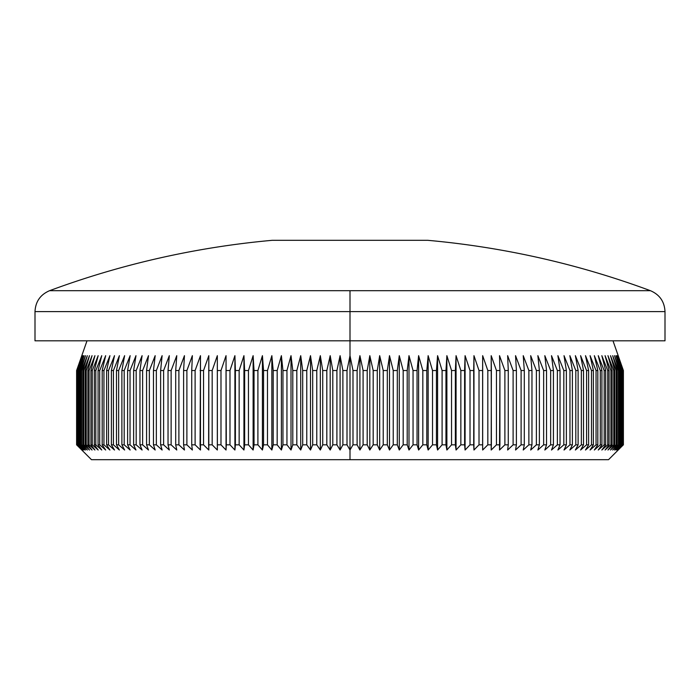 <?xml version="1.0" encoding="UTF-8"?>
<svg xmlns="http://www.w3.org/2000/svg" width="700" height="700" viewBox="0 0 700 700"><rect width="100%" height="100%" fill="white"/><g stroke="black" fill="none" stroke-linecap="round" stroke-linejoin="round"><path stroke-width="1.05" d="M650.457 290.701C659.645 294.648 664.492 301.613 665 311.596L350 311.596L350 290.701L49.542 290.701A864.465 864.465 0 0 1 272.169 240.319L427.831 240.319A864.465 864.465 0 0 1 650.457 290.701L350 290.701L650.457 290.701A864.465 864.465 0 0 0 427.831 240.319L272.169 240.319A864.465 864.465 0 0 0 49.542 290.701L350 290.701L350 311.596L665 311.596L350 311.596L350 355.67L352.993 370.536L357.114 370.536L359.914 355.67L363.09 370.536L367.203 370.536L369.81 355.67L373.179 370.536L377.274 370.536L379.68 355.67L383.224 370.536L387.31 370.536L389.506 355.67L393.234 370.536L397.294 370.536L399.28 355.67L403.174 370.536L407.207 370.536L408.993 355.67L413.053 370.536L417.051 370.536L418.618 355.67L422.835 370.536L426.799 370.536L428.146 355.67L432.521 370.536L436.441 370.536L437.579 355.67L442.094 370.536L445.961 370.536L446.88 355.67L451.544 370.536L455.359 370.536L456.059 355.67L460.854 370.536L464.608 370.536L465.089 355.67L470.015 370.536L473.699 370.536L473.961 355.67L479.01 370.536L482.624 370.536L482.668 355.67L487.83 370.536L491.374 370.536L491.19 355.67L496.457 370.536L499.923 370.536L499.52 355.67L504.892 370.536L508.27 370.536L507.64 355.67L513.109 370.536L516.399 370.536L515.55 355.67L521.106 370.536L524.3 370.536L523.233 355.67L528.867 370.536L531.965 370.536L530.679 355.67L536.384 370.536L539.376 370.536L537.88 355.67L543.646 370.536L546.534 370.536L544.827 355.67L550.646 370.536L553.42 370.536L551.504 355.67L557.375 370.536L560.035 370.536L557.909 355.67L563.815 370.536L566.361 370.536L564.025 355.67L569.966 370.536L572.39 370.536L569.852 355.67L575.811 370.536L578.113 370.536L575.374 355.67L581.359 370.536L583.52 370.536L580.597 355.67L586.582 370.536L588.621 370.536L585.497 355.67L591.483 370.536L593.381 370.536L590.082 355.67L596.05 370.536L597.817 370.536L594.335 355.67L600.294 370.536L601.921 370.536L598.255 355.67L604.188 370.536L605.675 370.536L601.834 355.67L607.731 370.536L609.079 370.536L605.071 355.67L610.925 370.536L612.124 370.536L607.959 355.67L613.76 370.536L614.819 370.536L610.496 355.67L616.245 370.536L617.146 370.536L612.675 355.67L618.354 370.536L619.115 370.536L614.495 355.67L620.104 370.536L620.707 370.536L615.956 355.67L621.941 370.536L617.05 355.67L622.79 370.536L617.785 355.67L623.28 370.536L618.153 355.67L623.394 370.536L623.385 444.824L618.153 450.021L623.28 444.824L617.785 450.021L622.79 444.824L617.05 450.021L621.941 444.824L615.956 450.021L620.707 444.824L614.495 450.021L619.115 444.824L618.354 444.824L612.675 450.021L617.146 444.824L616.245 444.824L610.496 450.021L614.819 444.824L613.76 444.824L607.959 450.021L612.124 444.824L610.925 444.824L605.071 450.021L609.079 444.824L607.731 444.824L601.834 450.021L605.675 444.824L604.188 444.824L598.255 450.021L601.921 444.824L600.294 444.824L594.335 450.021L597.817 444.824L596.05 444.824L590.082 450.021L593.381 444.824L591.483 444.824L585.497 450.021L588.621 444.824L586.582 444.824L580.597 450.021L583.52 444.824L581.359 444.824L575.374 450.021L578.113 444.824L575.811 444.824L569.852 450.021L572.39 444.824L569.966 444.824L564.025 450.021L566.361 444.824L563.815 444.824L557.909 450.021L560.035 444.824L557.375 444.824L551.504 450.021L553.42 444.824L550.646 444.824L544.827 450.021L546.534 444.824L543.646 444.824L537.88 450.021L539.376 444.824L536.384 444.824L530.679 450.021L531.965 444.824L528.867 444.824L523.233 450.021L524.3 444.824L521.106 444.824L515.55 450.021L516.399 444.824L513.109 444.824L507.64 450.021L508.27 444.824L504.892 444.824L499.52 450.021L499.923 444.824L496.457 444.824L491.19 450.021L491.374 444.824L487.83 444.824L482.668 450.021L482.624 444.824L479.01 444.824L473.961 450.021L473.699 444.824L470.015 444.824L465.089 450.021L464.608 444.824L460.854 444.824L456.059 450.021L455.359 444.824L451.544 444.824L446.88 450.021L445.961 444.824L442.094 444.824L437.579 450.021L436.441 444.824L432.521 444.824L428.146 450.021L426.799 444.824L422.835 444.824L418.618 450.021L417.051 444.824L413.053 444.824L408.993 450.021L407.207 444.824L403.174 444.824L399.28 450.021L397.294 444.824L393.234 444.824L389.506 450.021L387.31 444.824L383.224 444.824L379.68 450.021L377.274 444.824L373.179 444.824L369.81 450.021L367.203 444.824L363.09 444.824L359.914 450.021L357.114 444.824L352.993 444.824L350 450.021L350 459.681L608.536 459.681L91.464 459.681L350 459.681L350 450.021L347.007 444.824L347.007 370.536L350 355.67L350 340.812L665 340.812L350 340.812L350 311.596L35 311.596L35 340.812L350 340.812L35 340.812M612.999 340.812L623.394 370.536L623.394 444.824L618.153 450.021L623.28 444.824L623.28 370.536L623.122 444.824L623.28 370.536L618.153 355.67L623.385 370.536L623.385 444.824L608.536 459.681M352.993 444.824L357.114 444.824L357.114 370.536L352.993 370.536L352.993 444.824L350 450.021L347.007 444.824L342.886 444.824L347.007 444.824L347.007 370.536L342.886 370.536L347.007 370.536L350 355.67L350 450.021L350 355.67L352.993 370.536L352.993 444.824M367.203 370.536L363.09 370.536L363.09 444.824L367.203 444.824L367.203 370.536L369.81 355.67L369.81 450.021L367.203 444.824L367.203 370.536M377.274 370.536L373.179 370.536L373.179 444.824L377.274 444.824L377.274 370.536L379.68 355.67L379.68 450.021L377.274 444.824L377.274 370.536M387.31 370.536L383.224 370.536L383.224 444.824L387.31 444.824L387.31 370.536L389.506 355.67L389.506 450.021L387.31 444.824L387.31 370.536M397.294 370.536L393.234 370.536L393.234 444.824L397.294 444.824L397.294 370.536L399.28 355.67L399.28 450.021L397.294 444.824L397.294 370.536M407.207 370.536L403.174 370.536L403.174 444.824L407.207 444.824L407.207 370.536L408.993 355.67L408.993 450.021L407.207 444.824L407.207 370.536M417.051 370.536L413.053 370.536L413.053 444.824L417.051 444.824L417.051 370.536L418.618 355.67L418.618 450.021L417.051 444.824L417.051 370.536M426.799 370.536L422.835 370.536L422.835 444.824L426.799 444.824L426.799 370.536L428.146 355.67L428.146 450.021L426.799 444.824L426.799 370.536M436.441 370.536L432.521 370.536L432.521 444.824L436.441 444.824L436.441 370.536L437.579 355.67L437.579 450.021L436.441 444.824L436.441 370.536M445.961 370.536L442.094 370.536L442.094 444.824L445.961 444.824L445.961 370.536L446.88 355.67L446.88 450.021L445.961 444.824L445.961 370.536M455.359 370.536L451.544 370.536L451.544 444.824L455.359 444.824L455.359 370.536L456.059 355.67L456.059 450.021L455.359 444.824L455.359 370.536M464.608 370.536L460.854 370.536L460.854 444.824L464.608 444.824L465.089 355.67L465.089 450.021L464.608 444.824L464.608 370.536M473.699 370.536L470.015 370.536L470.015 444.824L473.699 444.824L473.961 355.67L473.961 450.021L473.699 370.536M482.624 370.536L479.01 370.536L479.01 444.824L482.624 444.824L482.668 355.67L482.668 450.021L482.624 370.536M491.374 370.536L487.83 370.536L487.83 444.824L491.374 444.824L491.19 355.67L496.457 370.536L496.457 444.824L499.923 444.824L499.923 370.536L496.457 370.536L496.457 444.824L491.19 450.021L491.374 370.536M508.27 370.536L504.892 370.536L504.892 444.824L508.27 444.824L508.27 370.536L507.64 355.67L513.109 370.536L513.109 444.824L516.399 444.824L516.399 370.536L513.109 370.536L513.109 444.824L507.64 450.021L508.27 444.824L508.27 370.536M524.3 370.536L521.106 370.536L521.106 444.824L524.3 444.824L524.3 370.536L523.233 355.67L528.867 370.536L528.867 444.824L531.965 444.824L531.965 370.536L528.867 370.536L528.867 444.824L523.233 450.021L524.3 444.824L524.3 370.536M539.376 370.536L536.384 370.536L536.384 444.824L539.376 444.824L539.376 370.536L537.88 355.67L543.646 370.536L543.646 444.824L546.534 444.824L546.534 370.536L543.646 370.536L543.646 444.824L537.88 450.021L539.376 444.824L539.376 370.536M553.42 370.536L550.646 370.536L550.646 444.824L553.42 444.824L553.42 370.536L551.504 355.67L557.375 370.536L557.375 444.824L560.035 444.824L560.035 370.536L557.375 370.536L557.375 444.824L551.504 450.021L553.42 444.824L553.42 370.536M566.361 370.536L563.815 370.536L563.815 444.824L566.361 444.824L566.361 370.536L564.025 355.67L569.966 370.536L569.966 444.824L572.39 444.824L572.39 370.536L569.966 370.536L569.966 444.824L564.025 450.021L566.361 444.824L566.361 370.536M578.113 370.536L575.811 370.536L575.811 444.824L578.113 444.824L578.113 370.536L575.374 355.67L581.359 370.536L581.359 444.824L583.52 444.824L583.52 370.536L581.359 370.536L581.359 444.824L575.374 450.021L578.113 444.824L578.113 370.536M588.621 370.536L586.582 370.536L586.582 444.824L588.621 444.824L588.621 370.536L585.497 355.67L591.483 370.536L591.483 444.824L593.381 444.824L593.381 370.536L591.483 370.536L591.483 444.824L585.497 450.021L588.621 444.824L588.621 370.536M597.817 370.536L596.05 370.536L596.05 444.824L597.817 444.824L597.817 370.536L594.335 355.67L600.294 370.536L600.294 444.824L601.921 444.824L601.921 370.536L600.294 370.536L600.294 444.824L594.335 450.021L597.817 444.824L597.817 370.536M605.675 370.536L604.188 370.536L604.188 444.824L605.675 444.824L605.675 370.536L601.834 355.67L607.731 370.536L607.731 444.824L609.079 444.824L609.079 370.536L607.731 370.536L607.731 444.824L601.834 450.021L605.675 444.824L605.675 370.536M612.124 370.536L610.925 370.536L610.925 444.824L612.124 444.824L612.124 370.536L607.959 355.67L613.76 370.536L613.76 444.824L614.819 444.824L614.819 370.536L613.76 370.536L613.76 444.824L607.959 450.021L612.124 444.824L612.124 370.536M617.146 370.536L616.245 370.536L616.245 444.824L617.146 444.824L617.146 370.536L612.675 355.67L618.354 370.536L618.354 444.824L619.115 444.824L619.115 370.536L618.354 370.536L618.354 444.824L612.675 450.021L617.146 444.824L617.146 370.536M620.707 370.536L620.104 370.536L620.104 444.824L620.707 444.824L620.707 370.536L615.956 355.67L621.477 370.536L621.477 444.824L621.941 444.824L621.941 370.536L621.477 370.536L621.477 444.824L615.956 450.021L620.707 444.824L620.707 370.536M622.79 370.536L622.492 444.824L622.79 370.536L617.785 355.67L623.122 370.536L623.122 444.824L617.785 450.021L622.79 444.824L622.79 370.536M87.001 340.812L76.606 370.536L81.848 355.67L76.72 370.536L76.72 444.824L76.72 370.536L82.215 355.67L77.21 370.536L77.21 444.824L77.21 370.536L82.95 355.67L78.059 370.536L78.059 444.824L78.522 444.824L78.522 370.536L78.059 370.536L84.044 355.67L79.293 370.536L79.293 444.824L79.896 444.824L79.896 370.536L79.293 370.536L79.896 370.536L85.505 355.67L80.885 370.536L80.885 444.824L81.646 444.824L81.646 370.536L80.885 370.536L81.646 370.536L87.325 355.67L82.854 370.536L82.854 444.824L83.755 444.824L83.755 370.536L82.854 370.536L83.755 370.536L89.504 355.67L85.181 370.536L85.181 444.824L86.24 444.824L86.24 370.536L85.181 370.536L86.24 370.536L92.041 355.67L87.876 370.536L87.876 444.824L89.075 444.824L89.075 370.536L87.876 370.536L89.075 370.536L94.929 355.67L90.921 370.536L90.921 444.824L92.269 444.824L92.269 370.536L90.921 370.536L92.269 370.536L98.166 355.67L94.325 370.536L94.325 444.824L95.812 444.824L95.812 370.536L94.325 370.536L95.812 370.536L101.745 355.67L98.079 370.536L98.079 444.824L99.706 444.824L99.706 370.536L98.079 370.536L99.706 370.536L105.665 355.67L102.183 370.536L102.183 444.824L103.95 444.824L103.95 370.536L102.183 370.536L103.95 370.536L109.918 355.67L106.619 370.536L106.619 444.824L108.517 444.824L108.517 370.536L106.619 370.536L108.517 370.536L114.503 355.67L111.379 370.536L111.379 444.824L113.418 444.824L113.418 370.536L111.379 370.536L113.418 370.536L119.403 355.67L116.48 370.536L116.48 444.824L118.641 444.824L118.641 370.536L116.48 370.536L118.641 370.536L124.626 355.67L121.888 370.536L121.888 444.824L124.189 444.824L124.189 370.536L121.888 370.536L124.189 370.536L130.148 355.67L127.61 370.536L127.61 444.824L130.034 444.824L130.034 370.536L127.61 370.536L130.034 370.536L135.975 355.67L133.639 370.536L133.639 444.824L136.185 444.824L136.185 370.536L133.639 370.536L136.185 370.536L142.091 355.67L139.965 370.536L139.965 444.824L142.625 444.824L142.625 370.536L139.965 370.536L142.625 370.536L148.496 355.67L146.58 370.536L146.58 444.824L149.354 444.824L149.354 370.536L146.58 370.536L149.354 370.536L155.173 355.67L153.466 370.536L153.466 444.824L156.354 444.824L156.354 370.536L153.466 370.536L156.354 370.536L162.12 355.67L160.624 370.536L160.624 444.824L163.616 444.824L163.616 370.536L160.624 370.536L163.616 370.536L169.321 355.67L168.035 370.536L168.035 444.824L171.133 444.824L171.133 370.536L168.035 370.536L171.133 370.536L176.768 355.67L175.7 370.536L175.7 444.824L178.894 444.824L178.894 370.536L175.7 370.536L178.894 370.536L184.45 355.67L183.601 370.536L183.601 444.824L186.891 444.824L186.891 370.536L183.601 370.536L186.891 370.536L192.36 355.67L191.73 370.536L191.73 444.824L195.107 444.824L195.107 370.536L191.73 370.536L195.107 370.536L200.48 355.67L200.077 444.824L203.543 444.824L203.543 370.536L200.077 370.536L203.543 370.536L208.81 355.67L208.626 444.824L212.17 444.824L212.17 370.536L208.626 370.536L212.17 370.536L217.332 355.67L217.376 444.824L220.99 444.824L220.99 370.536L217.376 370.536L220.99 370.536L226.039 355.67L226.301 444.824L229.985 444.824L229.985 370.536L226.301 370.536L229.985 370.536L234.911 355.67L235.392 444.824L239.146 444.824L239.146 370.536L235.392 370.536L239.146 370.536L243.941 355.67L244.641 370.536L244.641 444.824L248.456 444.824L248.456 370.536L244.641 370.536L248.456 370.536L253.12 355.67L254.039 370.536L254.039 444.824L257.906 444.824L257.906 370.536L254.039 370.536L257.906 370.536L262.421 355.67L263.559 370.536L263.559 444.824L267.479 444.824L267.479 370.536L263.559 370.536L267.479 370.536L271.854 355.67L273.201 370.536L273.201 444.824L277.165 444.824L277.165 370.536L273.201 370.536L277.165 370.536L281.382 355.67L282.949 370.536L282.949 444.824L286.947 444.824L286.947 370.536L282.949 370.536L286.947 370.536L291.007 355.67L292.793 370.536L292.793 444.824L296.826 444.824L296.826 370.536L292.793 370.536L296.826 370.536L300.72 355.67L302.706 370.536L302.706 444.824L306.766 444.824L306.766 370.536L302.706 370.536L306.766 370.536L310.494 355.67L312.69 370.536L312.69 444.824L316.776 444.824L316.776 370.536L312.69 370.536L316.776 370.536L320.32 355.67L322.726 370.536L322.726 444.824L326.821 444.824L326.821 370.536L322.726 370.536L326.821 370.536L330.19 355.67L332.797 370.536L332.797 444.824L336.91 444.824L336.91 370.536L332.797 370.536L336.91 370.536L340.086 355.67L342.886 370.536L342.886 444.824L340.086 450.021L336.91 444.824L332.797 444.824L330.19 450.021L326.821 444.824L322.726 444.824L320.32 450.021L316.776 444.824L312.69 444.824L310.494 450.021L306.766 444.824L302.706 444.824L300.72 450.021L296.826 444.824L292.793 444.824L291.007 450.021L286.947 444.824L282.949 444.824L281.382 450.021L277.165 444.824L273.201 444.824L271.854 450.021L267.479 444.824L263.559 444.824L262.421 450.021L257.906 444.824L254.039 444.824L253.12 450.021L248.456 444.824L244.641 444.824L243.941 450.021L239.146 444.824L235.392 444.824L234.911 450.021L229.985 444.824L226.301 444.824L226.039 450.021L220.99 444.824L217.376 444.824L217.332 450.021L212.17 444.824L208.626 444.824L208.81 450.021L203.543 444.824L200.077 444.824L200.48 450.021L195.107 444.824L191.73 444.824L192.36 450.021L186.891 444.824L183.601 444.824L184.45 450.021L178.894 444.824L175.7 444.824L176.768 450.021L171.133 444.824L168.035 444.824L169.321 450.021L163.616 444.824L160.624 444.824L162.12 450.021L156.354 444.824L153.466 444.824L155.173 450.021L149.354 444.824L146.58 444.824L148.496 450.021L142.625 444.824L139.965 444.824L142.091 450.021L136.185 444.824L133.639 444.824L135.975 450.021L130.034 444.824L127.61 444.824L130.148 450.021L124.189 444.824L121.888 444.824L124.626 450.021L118.641 444.824L116.48 444.824L119.403 450.021L113.418 444.824L111.379 444.824L114.503 450.021L108.517 444.824L106.619 444.824L109.918 450.021L103.95 444.824L102.183 444.824L105.665 450.021L99.706 444.824L98.079 444.824L101.745 450.021L95.812 444.824L94.325 444.824L98.166 450.021L92.269 444.824L90.921 444.824L94.929 450.021L89.075 444.824L87.876 444.824L92.041 450.021L86.24 444.824L85.181 444.824L89.504 450.021L83.755 444.824L82.854 444.824L87.325 450.021L81.646 444.824L80.885 444.824L85.505 450.021L79.293 444.824L84.044 450.021L78.059 444.824L82.95 450.021L77.21 444.824L82.215 450.021L76.72 444.824L81.848 450.021L76.615 444.824L76.615 370.536L81.848 355.67L76.72 370.536L76.72 444.824L81.848 450.021L76.606 444.824L76.615 370.536L76.606 444.824L91.464 459.681M336.91 370.536L340.086 355.67L340.086 450.021L336.91 444.824L336.91 370.536M340.086 355.67L342.886 370.536L342.886 444.824L340.086 450.021L340.086 355.67M326.821 370.536L330.19 355.67L330.19 450.021L326.821 444.824L326.821 370.536M330.19 355.67L332.797 370.536L332.797 444.824L330.19 450.021L330.19 355.67M316.776 370.536L320.32 355.67L320.32 450.021L316.776 444.824L316.776 370.536M320.32 355.67L322.726 370.536L322.726 444.824L320.32 450.021L320.32 355.67M306.766 370.536L310.494 355.67L310.494 450.021L306.766 444.824L306.766 370.536M310.494 355.67L312.69 370.536L312.69 444.824L310.494 450.021L310.494 355.67M296.826 370.536L300.72 355.67L300.72 450.021L296.826 444.824L296.826 370.536M300.72 355.67L302.706 370.536L302.706 444.824L300.72 450.021L300.72 355.67M286.947 370.536L291.007 355.67L291.007 450.021L286.947 444.824L286.947 370.536M291.007 355.67L292.793 370.536L292.793 444.824L291.007 450.021L291.007 355.67M277.165 370.536L281.382 355.67L281.382 450.021L277.165 444.824L277.165 370.536M281.382 355.67L282.949 370.536L282.949 444.824L281.382 450.021L281.382 355.67M267.479 370.536L271.854 355.67L271.854 450.021L267.479 444.824L267.479 370.536M271.854 355.67L273.201 370.536L273.201 444.824L271.854 450.021L271.854 355.67M257.906 370.536L262.421 355.67L262.421 450.021L257.906 444.824L257.906 370.536M262.421 355.67L263.559 370.536L263.559 444.824L262.421 450.021L262.421 355.67M248.456 370.536L253.12 355.67L253.12 450.021L248.456 444.824L248.456 370.536M253.12 355.67L254.039 370.536L254.039 444.824L253.12 450.021L253.12 355.67M239.146 370.536L243.941 355.67L243.941 450.021L239.146 444.824L239.146 370.536M243.941 355.67L244.641 370.536L244.641 444.824L243.941 450.021L243.941 355.67M229.985 370.536L234.911 355.67L234.911 450.021L229.985 444.824L229.985 370.536M234.911 355.67L235.392 370.536L235.392 444.824L234.911 450.021L234.911 355.67M220.99 370.536L226.039 355.67L226.039 450.021L220.99 444.824L220.99 370.536M226.039 355.67L226.039 450.021L226.039 355.67M212.17 370.536L217.332 355.67L217.332 450.021L212.17 444.824L212.17 370.536M217.332 355.67L217.332 450.021L217.332 355.67M203.543 370.536L208.81 355.67L208.81 450.021L203.543 444.824L203.543 370.536M195.107 370.536L200.48 355.67L200.48 450.021L195.107 444.824L195.107 370.536M186.891 370.536L192.36 355.67L191.73 370.536L191.73 444.824L192.36 450.021L186.891 444.824L186.891 370.536M178.894 370.536L184.45 355.67L183.601 370.536L183.601 444.824L184.45 450.021L178.894 444.824L178.894 370.536M171.133 370.536L176.768 355.67L175.7 370.536L175.7 444.824L176.768 450.021L171.133 444.824L171.133 370.536M163.616 370.536L169.321 355.67L168.035 370.536L168.035 444.824L169.321 450.021L163.616 444.824L163.616 370.536M156.354 370.536L162.12 355.67L160.624 370.536L160.624 444.824L162.12 450.021L156.354 444.824L156.354 370.536M149.354 370.536L155.173 355.67L153.466 370.536L153.466 444.824L155.173 450.021L149.354 444.824L149.354 370.536M142.625 370.536L148.496 355.67L146.58 370.536L146.58 444.824L148.496 450.021L142.625 444.824L142.625 370.536M136.185 370.536L142.091 355.67L139.965 370.536L139.965 444.824L142.091 450.021L136.185 444.824L136.185 370.536M130.034 370.536L135.975 355.67L133.639 370.536L133.639 444.824L135.975 450.021L130.034 444.824L130.034 370.536M124.189 370.536L130.148 355.67L127.61 370.536L127.61 444.824L130.148 450.021L124.189 444.824L124.189 370.536M118.641 370.536L124.626 355.67L121.888 370.536L121.888 444.824L124.626 450.021L118.641 444.824L118.641 370.536M113.418 370.536L119.403 355.67L116.48 370.536L116.48 444.824L119.403 450.021L113.418 444.824L113.418 370.536M108.517 370.536L114.503 355.67L111.379 370.536L111.379 444.824L114.503 450.021L108.517 444.824L108.517 370.536M103.95 370.536L109.918 355.67L106.619 370.536L106.619 444.824L109.918 450.021L103.95 444.824L103.95 370.536M99.706 370.536L105.665 355.67L102.183 370.536L102.183 444.824L105.665 450.021L99.706 444.824L99.706 370.536M95.812 370.536L101.745 355.67L98.079 370.536L98.079 444.824L101.745 450.021L95.812 444.824L95.812 370.536M92.269 370.536L98.166 355.67L94.325 370.536L94.325 444.824L98.166 450.021L92.269 444.824L92.269 370.536M89.075 370.536L94.929 355.67L90.921 370.536L90.921 444.824L94.929 450.021L89.075 444.824L89.075 370.536M86.24 370.536L92.041 355.67L87.876 370.536L87.876 444.824L92.041 450.021L86.24 444.824L86.24 370.536M83.755 370.536L89.504 355.67L85.181 370.536L85.181 444.824L89.504 450.021L83.755 444.824L83.755 370.536M81.646 370.536L87.325 355.67L82.854 370.536L82.854 444.824L87.325 450.021L81.646 444.824L81.646 370.536M79.896 370.536L85.505 355.67L80.885 370.536L80.885 444.824L85.505 450.021L79.896 444.824L79.896 370.536M78.522 370.536L84.044 355.67L79.293 370.536L79.293 444.824L84.044 450.021L78.522 444.824L78.522 370.536M77.507 370.536L82.95 355.67L78.059 370.536L78.059 444.824L82.95 450.021L77.507 444.824L77.507 370.536M76.877 370.536L82.215 355.67L77.21 370.536L77.21 444.824L82.215 450.021L76.877 444.824L76.877 370.536M621.941 370.536L617.05 355.67L622.492 370.536L622.492 444.824L617.05 450.021L621.941 444.824L621.941 370.536M619.115 370.536L614.495 355.67L620.104 370.536L620.104 444.824L614.495 450.021L619.115 444.824L619.115 370.536M614.819 370.536L610.496 355.67L616.245 370.536L616.245 444.824L610.496 450.021L614.819 444.824L614.819 370.536M609.079 370.536L605.071 355.67L610.925 370.536L610.925 444.824L605.071 450.021L609.079 444.824L609.079 370.536M601.921 370.536L598.255 355.67L604.188 370.536L604.188 444.824L598.255 450.021L601.921 444.824L601.921 370.536M593.381 370.536L590.082 355.67L596.05 370.536L596.05 444.824L590.082 450.021L593.381 444.824L593.381 370.536M583.52 370.536L580.597 355.67L586.582 370.536L586.582 444.824L580.597 450.021L583.52 444.824L583.52 370.536M572.39 370.536L569.852 355.67L575.811 370.536L575.811 444.824L569.852 450.021L572.39 444.824L572.39 370.536M560.035 370.536L557.909 355.67L563.815 370.536L563.815 444.824L557.909 450.021L560.035 444.824L560.035 370.536M546.534 370.536L544.827 355.67L550.646 370.536L550.646 444.824L544.827 450.021L546.534 444.824L546.534 370.536M531.965 370.536L530.679 355.67L536.384 370.536L536.384 444.824L530.679 450.021L531.965 444.824L531.965 370.536M516.399 370.536L515.55 355.67L521.106 370.536L521.106 444.824L515.55 450.021L516.399 444.824L516.399 370.536M499.923 370.536L499.52 355.67L504.892 370.536L504.892 444.824L499.52 450.021L499.923 370.536M482.668 355.67L487.83 370.536L487.83 444.824L482.668 450.021L482.668 355.67M473.961 355.67L479.01 370.536L479.01 444.824L473.961 450.021L473.961 355.67M465.089 355.67L470.015 370.536L470.015 444.824L465.089 450.021L465.089 355.67M456.059 355.67L460.854 370.536L460.854 444.824L456.059 450.021L456.059 355.67M446.88 355.67L451.544 370.536L451.544 444.824L446.88 450.021L446.88 355.67M437.579 355.67L442.094 370.536L442.094 444.824L437.579 450.021L437.579 355.67M428.146 355.67L432.521 370.536L432.521 444.824L428.146 450.021L428.146 355.67M418.618 355.67L422.835 370.536L422.835 444.824L418.618 450.021L418.618 355.67M408.993 355.67L413.053 370.536L413.053 444.824L408.993 450.021L408.993 355.67M399.28 355.67L403.174 370.536L403.174 444.824L399.28 450.021L399.28 355.67M389.506 355.67L393.234 370.536L393.234 444.824L389.506 450.021L389.506 355.67M379.68 355.67L383.224 370.536L383.224 444.824L379.68 450.021L379.68 355.67M369.81 355.67L373.179 370.536L373.179 444.824L369.81 450.021L369.81 355.67M357.114 370.536L359.914 355.67L359.914 450.021L357.114 444.824L357.114 370.536M359.914 355.67L363.09 370.536L363.09 444.824L359.914 450.021L359.914 355.67M350 311.596L35 311.596L350 311.596M665 340.812L665 311.596M49.542 290.701C40.355 294.648 35.508 301.613 35 311.596"/></g></svg>
